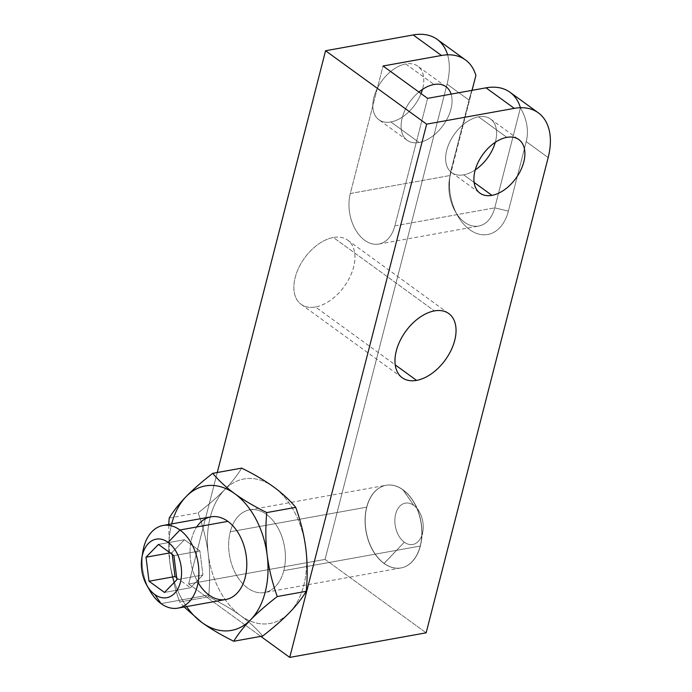<?xml version="1.0" encoding="UTF-8"?>
<svg xmlns="http://www.w3.org/2000/svg" width="692" height="692" viewBox="0 0 692 692"><rect width="100%" height="100%" fill="white"/><g stroke="black" fill="none" stroke-linecap="round" stroke-linejoin="round"><path stroke-width="0.52" stroke-dasharray="3.46 2.59" d="M217.271 472.524L188.648 583.996L217.271 472.524L188.648 583.996L325.067 559.404L447.084 84.164A66.19 40.767 126 0 0 447.586 54.832A66.19 40.767 -54 0 1 447.084 84.164L469.029 100.106L451.184 169.592A44.859 29.739 -100.2 0 0 469.686 229.675A44.859 29.739 -100.2 0 0 508.378 211.129L526.223 141.635L548.168 157.577L526.223 141.635L508.378 211.129A44.859 29.739 79.8 0 1 457.585 215.567A44.859 29.739 79.8 0 1 450.181 174.488A44.859 29.739 79.8 0 1 451.184 169.592L475.888 75.471L469.029 100.106L447.084 84.164L469.029 100.106L451.184 169.592L450.198 175.5A34.937 23.156 -100.2 0 0 449.419 179.315A34.937 23.156 -100.2 0 0 455.18 211.311A34.937 23.156 -100.2 0 0 494.745 207.851L520.436 107.814A66.19 40.767 126 0 0 520.401 107.71A66.19 40.767 -54 0 1 520.436 107.814C527.001 119.353 528.93 130.624 526.223 141.635L548.168 157.577M315.491 306.988A39.643 24.419 -54 0 1 295.199 277.509A39.643 24.419 -54 0 1 333.336 237.494A39.643 24.419 -54 0 1 353.629 266.974A39.643 24.419 -54 0 1 315.491 306.988A39.643 24.419 -54 0 1 301.124 304.324A39.643 24.419 -54 0 1 298.892 267.51A39.643 24.419 -54 0 1 333.336 237.494L434.42 310.907L333.336 237.494A39.643 24.419 -54 0 1 347.713 240.159A39.643 24.419 -54 0 1 349.936 276.973A39.643 24.419 -54 0 1 315.491 306.988L395.227 364.883M421.056 93.61A33.095 20.379 -54 0 1 390.868 121.956L419.136 142.491A33.095 20.379 126 0 1 401.083 126.281A33.095 20.379 126 0 1 418.92 92.062A33.095 20.379 126 0 0 407.138 140.268A33.095 20.379 126 0 0 419.136 142.491L390.868 121.956A33.095 20.379 -54 0 1 378.861 119.733A33.095 20.379 -54 0 1 377.01 89.008A33.095 20.379 -54 0 1 405.754 63.958A33.095 20.379 126 0 0 374.389 95.678A33.095 20.379 126 0 0 388.108 122.276A33.095 20.379 126 0 0 421.056 93.61A33.095 20.379 -54 0 1 390.868 121.956A33.095 20.379 -54 0 1 373.922 97.356A33.095 20.379 -54 0 1 405.754 63.958A33.095 20.379 -54 0 1 422.466 89.424A33.095 20.379 126 0 0 405.754 63.958L434.031 84.485L405.754 63.958A33.095 20.379 -54 0 1 417.752 66.181A33.095 20.379 -54 0 1 422.466 89.424M475.24 169.895A33.095 20.379 -54 0 1 463.683 174.842A33.095 20.379 -54 0 1 446.738 150.233A33.095 20.379 -54 0 1 478.57 116.836A33.095 20.379 126 0 0 445.683 156.703A33.095 20.379 126 0 0 475.24 169.895A33.095 20.379 -54 0 1 463.683 174.842L474.124 182.42L463.683 174.842A33.095 20.379 -54 0 1 451.677 172.611A33.095 20.379 -54 0 1 449.826 141.886A33.095 20.379 -54 0 1 478.57 116.836L506.847 137.362L478.57 116.836A33.095 20.379 -54 0 1 495.282 142.301A33.095 20.379 126 0 0 478.57 116.836A33.095 20.379 -54 0 1 490.576 119.059A33.095 20.379 -54 0 1 495.282 142.301M472.065 90.341L450.198 175.5A34.937 23.156 -100.2 0 0 464.609 222.296A34.937 23.156 -100.2 0 0 494.745 207.851L394.855 225.86L427.595 98.359L394.855 225.86L494.745 207.851L508.378 211.129L494.745 207.851L520.436 107.814C527.001 119.353 528.93 130.624 526.223 141.635L508.378 211.129L494.745 207.851A34.937 23.156 79.8 0 1 478.674 226.068A34.937 23.156 79.8 0 1 455.163 211.285A34.937 23.156 79.8 0 1 450.198 175.5L350.308 193.509L383.048 66.008L350.308 193.509A34.937 23.156 -100.2 0 0 355.273 229.286A34.937 23.156 -100.2 0 0 378.784 244.068A34.937 23.156 -100.2 0 0 394.855 225.86L494.745 207.851L520.436 107.814C527.001 119.353 528.93 130.624 526.223 141.635M419.136 142.491A33.095 20.379 126 0 0 444.411 123.531A33.095 20.379 126 0 0 451.123 94.121A33.095 20.379 126 0 1 444.411 123.531A33.095 20.379 126 0 1 419.136 142.491L390.868 121.956M447.084 84.164L325.067 559.404L188.648 583.996L260.789 636.38L188.648 583.996L325.067 559.404L426.151 632.817L325.067 559.404L447.084 84.164A66.19 40.767 -54 0 0 437.206 39.401M241.698 468.121C237.373 475.274 231.725 482.436 224.762 489.607C217.746 496.795 208.88 504.537 198.163 512.841C203.171 526.768 206.536 540.469 208.249 553.946A73.413 48.656 79.8 0 1 224.762 489.607C231.725 482.436 237.373 475.274 241.698 468.121C237.373 475.274 231.725 482.436 224.762 489.607A73.413 48.656 79.8 0 1 273.548 486.874A73.413 48.656 79.8 0 1 305.821 548.471A73.413 48.656 79.8 0 1 289.299 612.801A73.413 48.656 79.8 0 1 240.513 615.543A73.413 48.656 79.8 0 1 208.249 553.946A73.413 48.656 79.8 0 1 224.762 489.607A73.413 48.656 79.8 0 1 273.548 486.874A73.413 48.656 79.8 0 1 305.821 548.471A73.413 48.656 79.8 0 1 289.299 612.801A73.413 48.656 79.8 0 1 240.513 615.543C249.163 621.848 256.559 628.682 262.7 636.034C256.559 628.682 249.163 621.848 240.513 615.543A73.413 48.656 79.8 0 1 208.249 553.946C209.901 567.431 210.039 581.721 208.664 596.798C221.189 603 231.811 609.245 240.513 615.543C249.163 621.848 256.559 628.682 262.7 636.034M402.9 489.815A41.996 27.836 -100.2 0 0 366.673 507.175A41.996 27.836 -100.2 0 0 383.999 563.426A41.996 27.836 -100.2 0 0 420.217 546.057A41.996 27.836 -100.2 0 0 402.9 489.815A41.996 27.836 -100.2 0 0 385.998 485.291A41.996 27.836 -100.2 0 0 365.082 519.026A41.996 27.836 -100.2 0 0 383.999 563.426L384.121 563.4A41.996 27.836 79.8 0 1 365.203 519A41.996 27.836 79.8 0 1 386.119 485.265A41.996 27.836 79.8 0 1 403.021 489.789L403.021 489.789A41.996 27.836 79.8 0 1 421.938 534.189A41.996 27.836 79.8 0 1 401.023 567.924A41.996 27.836 79.8 0 1 384.121 563.4L383.999 563.426A41.996 27.836 -100.2 0 0 400.902 567.95A41.996 27.836 -100.2 0 0 421.817 534.215A41.996 27.836 -100.2 0 0 402.9 489.815A41.996 27.836 -100.2 0 0 365.54 528.186A41.996 27.836 -100.2 0 0 411.904 561.861A41.996 27.836 -100.2 0 0 402.9 489.815L413.773 505.402A21.002 13.918 79.8 0 1 419.438 512.011A21.002 13.918 79.8 0 1 422.907 531.24A21.002 13.918 79.8 0 1 404.318 542.208L384.121 563.4A41.996 27.836 -100.2 0 0 421.29 541.455A41.996 27.836 -100.2 0 0 414.361 502.998A41.996 27.836 -100.2 0 0 403.021 489.789A41.996 27.836 -100.2 0 0 366.803 507.158A41.996 27.836 -100.2 0 0 384.121 563.4L404.318 542.208A21.002 13.918 79.8 0 1 395.66 514.087A21.002 13.918 79.8 0 1 413.773 505.402L403.021 489.789A41.996 27.836 -100.2 0 0 365.661 528.16A41.996 27.836 -100.2 0 0 412.034 561.835A41.996 27.836 -100.2 0 0 403.021 489.789L413.773 505.402A21.002 13.918 -100.2 0 0 395.66 514.087A21.002 13.918 -100.2 0 0 404.318 542.208A21.002 13.918 -100.2 0 0 422.431 533.532A21.002 13.918 -100.2 0 0 413.773 505.402A21.002 13.918 79.8 0 1 418.279 541.429A21.002 13.918 79.8 0 1 395.089 524.588A21.002 13.918 79.8 0 1 413.773 505.402M510.021 92.278A66.19 40.767 -54 0 1 520.436 107.814M427.595 98.359L394.855 225.86A34.937 23.156 79.8 0 1 364.719 240.306A34.937 23.156 79.8 0 1 350.308 193.509L450.198 175.5L350.308 193.509L383.048 66.008M225.86 599.497A41.996 27.836 79.8 0 1 208.958 594.973L161.054 603.606L208.958 594.973A41.996 27.836 79.8 0 1 190.04 550.572A41.996 27.836 79.8 0 1 210.956 516.837M142.37 555.235A41.996 27.836 -100.2 0 0 148.174 587.456A41.996 27.836 -100.2 0 1 142.37 555.235M184.176 607.014L179.704 602.014C174.695 588.088 171.339 574.386 169.626 560.909A73.413 48.656 -100.2 0 1 171.685 523.913A73.413 48.656 -100.2 0 0 169.626 560.909A73.413 48.656 -100.2 0 0 186.581 606.581A73.413 48.656 -100.2 0 1 169.626 560.909L168.727 524.449M161.054 603.606L208.958 594.973A41.996 27.836 79.8 0 1 196.701 526.975A41.996 27.836 -100.2 0 0 198.068 582.543M208.664 596.798C221.189 603 231.811 609.245 240.513 615.543A73.413 48.656 -100.2 0 0 289.299 612.801A73.413 48.656 79.8 0 0 305.821 548.471A73.413 48.656 79.8 0 0 273.548 486.874A73.413 48.656 79.8 0 0 224.762 489.607C217.746 496.795 208.88 504.537 198.163 512.841C203.171 526.768 206.536 540.469 208.249 553.946C209.901 567.431 210.039 581.721 208.664 596.798L179.704 602.014L208.664 596.798C221.189 603 231.811 609.245 240.513 615.543A73.413 48.656 -100.2 0 1 208.249 553.946C209.901 567.431 210.039 581.721 208.664 596.798L179.704 602.014C174.695 588.088 171.339 574.386 169.626 560.909C171.339 574.386 174.695 588.088 179.704 602.014M169.203 518.057L198.163 512.841C203.171 526.768 206.536 540.469 208.249 553.946A73.413 48.656 79.8 0 1 224.762 489.607C217.746 496.795 208.88 504.537 198.163 512.841M170.102 552.865L172.005 552.519L172.247 554.422L172.005 552.519L170.102 552.865L172.005 552.519L172.247 554.422M158.459 544.414L184.461 539.734L172.005 552.519L184.461 539.734L158.459 544.414L184.461 539.734L172.005 552.519M173.917 555.641L199.919 550.953L184.461 539.734L199.919 550.953L173.917 555.641L199.919 550.953L184.461 539.734M176.918 579.654L202.92 574.966L199.919 550.953L202.92 574.966L176.918 579.654L202.92 574.966L199.919 550.953M164.471 592.447L190.464 587.759L202.92 574.966L190.464 587.759L164.471 592.447L190.464 587.759L202.92 574.966M176.685 577.751L190.464 587.759M149.714 590.397A41.996 27.836 79.8 0 1 142.786 551.948M420.217 546.057A41.996 27.836 79.8 0 1 400.902 567.95A41.996 27.836 79.8 0 1 372.642 550.183A41.996 27.836 79.8 0 1 366.673 507.175L230.263 531.767A41.996 27.836 -100.2 0 0 236.232 574.775A41.996 27.836 -100.2 0 0 264.482 592.534A41.996 27.836 -100.2 0 0 283.807 570.649L420.217 546.057L283.807 570.649A41.996 27.836 -100.2 0 0 277.829 527.641A41.996 27.836 -100.2 0 0 249.578 509.874A41.996 27.836 -100.2 0 0 230.263 531.767L366.673 507.175A41.996 27.836 79.8 0 1 385.998 485.291A41.996 27.836 79.8 0 1 414.248 503.049A41.996 27.836 79.8 0 1 420.217 546.057L283.807 570.649M333.336 237.494A39.643 24.419 126 0 0 294.654 294.178A39.643 24.419 126 0 0 345.256 285.052A39.643 24.419 126 0 0 333.336 237.494L434.42 310.907M478.57 116.836L506.847 137.362M405.754 63.958L434.031 84.485M463.683 174.842L474.124 182.42M418.92 92.062A33.095 20.379 126 0 0 402.182 133.305A33.095 20.379 126 0 0 433.737 135.321A33.095 20.379 126 0 0 451.123 94.121M188.648 583.996L260.789 636.38M325.067 559.404L426.151 632.817M469.029 100.106L475.888 75.471M404.318 542.208L383.999 563.426M451.184 169.592A44.859 29.739 -100.2 0 0 469.686 229.675A44.859 29.739 -100.2 0 0 508.378 211.129M394.855 225.86A34.937 23.156 79.8 0 1 364.719 240.306A34.937 23.156 79.8 0 1 350.308 193.509M171.685 523.913A73.413 48.656 -100.2 0 0 169.626 560.909A73.413 48.656 -100.2 0 0 186.581 606.581M366.673 507.175A41.996 27.836 -100.2 0 0 398.653 568.218A41.996 27.836 -100.2 0 0 415.018 504.468A41.996 27.836 -100.2 0 0 366.673 507.175L230.263 531.767A41.996 27.836 -100.2 0 0 262.233 592.802A41.996 27.836 -100.2 0 0 278.599 529.051A41.996 27.836 -100.2 0 0 230.263 531.767M451.677 172.611L479.954 193.146M407.138 140.268L378.861 119.733M490.576 119.059L518.844 139.585M446.029 86.708L417.752 66.181M301.124 304.324L402.208 377.728M347.713 240.159L448.797 313.571M457.585 215.567L455.18 211.311M450.181 174.488L449.419 179.315M378.784 244.068L478.674 226.068M249.578 509.874L386.119 485.265M401.023 567.924L264.482 592.534M419.438 512.011L414.361 502.998M422.907 531.24L421.29 541.455"/><path stroke-width="1.04" d="M514.294 108.359L486.018 87.832L514.294 108.359L426.644 124.153L325.56 50.75L426.644 124.153L289.732 657.4L426.151 632.817L289.732 657.4L260.789 636.38L289.732 657.4L426.644 124.153L514.294 108.359A66.19 40.767 126 0 1 548.168 157.577L426.151 632.817L548.168 157.577A66.19 40.767 126 0 0 538.289 112.813A66.19 40.767 126 0 0 514.294 108.359L426.644 124.153L289.732 657.4L426.151 632.817L548.168 157.577A66.19 40.767 126 0 0 514.294 108.359L486.018 87.832A66.19 40.767 -54 0 1 520.401 107.71A66.19 40.767 126 0 0 486.018 87.832L427.595 98.359L383.048 66.008L441.47 55.481A66.19 40.767 -54 0 1 475.888 75.471A66.19 40.767 126 0 0 465.474 59.927A66.19 40.767 126 0 0 441.47 55.481L413.202 34.955A66.19 40.767 -54 0 1 447.586 54.832A66.19 40.767 126 0 0 413.202 34.955L325.56 50.75L217.271 472.524M422.466 89.424A33.095 20.379 -54 0 1 421.056 93.61A33.095 20.379 126 0 0 422.466 89.424A33.095 20.379 -54 0 1 421.056 93.61M506.847 137.362A33.095 20.379 126 0 0 478.094 162.412A33.095 20.379 126 0 0 479.954 193.146A33.095 20.379 126 0 0 491.951 195.369L474.124 182.42L491.951 195.369A33.095 20.379 126 0 0 520.695 170.319A33.095 20.379 126 0 0 518.844 139.585A33.095 20.379 126 0 0 506.847 137.362A33.095 20.379 -54 0 1 523.783 161.971A33.095 20.379 -54 0 1 491.951 195.369A33.095 20.379 -54 0 1 475.006 170.76A33.095 20.379 -54 0 1 506.847 137.362A33.095 20.379 126 0 0 474.556 184.669A33.095 20.379 126 0 0 516.794 177.057A33.095 20.379 126 0 0 506.847 137.362M451.123 94.121A33.095 20.379 126 0 0 434.031 84.485A33.095 20.379 126 0 1 451.123 94.121A33.095 20.379 126 0 0 446.029 86.708A33.095 20.379 126 0 0 434.031 84.485A33.095 20.379 126 0 0 418.92 92.062A33.095 20.379 126 0 1 434.031 84.485A33.095 20.379 126 0 0 418.92 92.062M495.282 142.301A33.095 20.379 -54 0 1 475.24 169.895A33.095 20.379 126 0 0 495.282 142.301A33.095 20.379 -54 0 1 475.24 169.895M416.584 380.392A39.643 24.419 -54 0 1 396.291 350.913A39.643 24.419 -54 0 1 434.42 310.907A39.643 24.419 -54 0 1 454.713 340.386A39.643 24.419 -54 0 1 416.584 380.392L395.227 364.883L416.584 380.392A39.643 24.419 126 0 0 451.02 350.386A39.643 24.419 126 0 0 448.797 313.571A39.643 24.419 126 0 0 434.42 310.907A39.643 24.419 126 0 0 399.985 340.914A39.643 24.419 126 0 0 402.208 377.728A39.643 24.419 126 0 0 416.584 380.392L395.227 364.883M472.065 90.341L475.888 75.471A66.19 40.767 126 0 0 441.47 55.481L383.048 66.008L441.47 55.481L413.202 34.955A66.19 40.767 -54 0 1 437.206 39.401L465.474 59.927M486.018 87.832L427.595 98.359L383.048 66.008L427.595 98.359L486.018 87.832A66.19 40.767 -54 0 1 510.021 92.278L538.289 112.813M441.47 55.481L413.202 34.955L325.56 50.75L426.644 124.153M163.053 525.47L210.956 516.837A41.996 27.836 79.8 0 1 227.858 521.361L179.955 529.994A41.996 27.836 -100.2 0 0 163.053 525.47A41.996 27.836 -100.2 0 0 142.37 555.235A41.996 27.836 -100.2 0 1 179.955 529.994L227.858 521.361A41.996 27.836 79.8 0 1 246.776 565.762A41.996 27.836 79.8 0 1 225.86 599.497L177.948 608.13A41.996 27.836 -100.2 0 0 198.872 574.395A41.996 27.836 -100.2 0 0 179.955 529.994A41.996 27.836 79.8 0 1 197.272 586.245A41.996 27.836 79.8 0 1 161.054 603.606A41.996 27.836 -100.2 0 0 177.948 608.13M141.843 557.916L142.786 551.948A41.996 27.836 79.8 0 1 179.955 529.994A41.996 27.836 -100.2 0 1 193.57 595.743A41.996 27.836 -100.2 0 1 148.174 587.456A41.996 27.836 -100.2 0 0 161.054 603.606L154.774 594.489A29.73 19.705 -100.2 0 0 180.422 582.197A29.73 19.705 -100.2 0 0 168.156 542.372L179.955 529.994L168.156 542.372A29.73 19.705 -100.2 0 0 142.509 554.664A29.73 19.705 -100.2 0 0 154.774 594.489A29.73 19.705 -100.2 0 0 180.422 582.197A29.73 19.705 -100.2 0 0 168.156 542.372A29.73 19.705 -100.2 0 0 141.843 557.916A29.73 19.705 -100.2 0 0 146.747 585.138A29.73 19.705 -100.2 0 0 154.774 594.489L161.054 603.606A41.996 27.836 79.8 0 1 149.714 590.397L146.747 585.138M168.727 524.449L169.203 518.057C173.536 510.912 179.176 503.75 186.139 496.571A73.413 48.656 -100.2 0 0 171.685 523.913A73.413 48.656 -100.2 0 1 186.139 496.571C193.163 489.382 202.029 481.641 212.747 473.337C218.88 480.689 226.275 487.523 234.925 493.828A73.413 48.656 -100.2 0 0 186.139 496.571C193.163 489.382 202.029 481.641 212.747 473.337L241.698 468.121L212.747 473.337C218.88 480.689 226.275 487.523 234.925 493.828C243.636 500.126 254.249 506.38 266.775 512.582C265.399 527.659 265.538 541.94 267.198 555.425A73.413 48.656 -100.2 0 0 234.925 493.828A73.413 48.656 -100.2 0 0 186.139 496.571C179.176 503.75 173.536 510.912 169.203 518.057C173.536 510.912 179.176 503.75 186.139 496.571A73.413 48.656 -100.2 0 0 171.685 523.913M186.581 606.581A73.413 48.656 -100.2 0 0 201.891 622.506L184.176 607.014L201.891 622.506C210.593 628.803 221.215 635.048 233.74 641.25L262.7 636.034C273.418 627.731 282.284 619.989 289.299 612.801C282.284 619.989 273.418 627.731 262.7 636.034L233.74 641.25L262.7 636.034C273.418 627.731 282.284 619.989 289.299 612.801C296.262 605.63 301.911 598.468 306.236 591.314L277.276 596.539C266.567 604.834 257.692 612.576 250.677 619.764C243.714 626.943 238.065 634.106 233.74 641.25C221.215 635.048 210.593 628.803 201.891 622.506A73.413 48.656 -100.2 0 0 250.677 619.764C243.714 626.943 238.065 634.106 233.74 641.25C221.215 635.048 210.593 628.803 201.891 622.506A73.413 48.656 -100.2 0 1 186.581 606.581A73.413 48.656 -100.2 0 0 201.891 622.506A73.413 48.656 -100.2 0 0 250.677 619.764A73.413 48.656 -100.2 0 0 267.198 555.425A73.413 48.656 -100.2 0 0 234.925 493.828C243.636 500.126 254.249 506.38 266.775 512.582L295.735 507.357C289.593 500.005 282.198 493.171 273.548 486.874C264.846 480.577 254.223 474.323 241.698 468.121L212.747 473.337C202.029 481.641 193.163 489.382 186.139 496.571A73.413 48.656 -100.2 0 1 234.925 493.828C226.275 487.523 218.88 480.689 212.747 473.337M198.068 582.543A41.996 27.836 -100.2 0 0 242.33 585.475A41.996 27.836 -100.2 0 0 227.858 521.361A41.996 27.836 -100.2 0 0 196.701 526.975A41.996 27.836 79.8 0 1 227.858 521.361A41.996 27.836 79.8 0 1 245.184 577.612A41.996 27.836 79.8 0 1 208.958 594.973M295.735 507.357C300.743 521.284 304.099 534.985 305.821 548.471C307.473 561.956 307.611 576.237 306.236 591.314C301.911 598.468 296.262 605.63 289.299 612.801C296.262 605.63 301.911 598.468 306.236 591.314C307.611 576.237 307.473 561.956 305.821 548.471C304.099 534.985 300.743 521.284 295.735 507.357C289.593 500.005 282.198 493.171 273.548 486.874C264.846 480.577 254.223 474.323 241.698 468.121C254.223 474.323 264.846 480.577 273.548 486.874C282.198 493.171 289.593 500.005 295.735 507.357L266.775 512.582C265.399 527.659 265.538 541.94 267.198 555.425C268.911 568.902 272.267 582.603 277.276 596.539L306.236 591.314C307.611 576.237 307.473 561.956 305.821 548.471C304.099 534.985 300.743 521.284 295.735 507.357L266.775 512.582C254.249 506.38 243.636 500.126 234.925 493.828A73.413 48.656 -100.2 0 1 267.198 555.425C268.911 568.902 272.267 582.603 277.276 596.539C266.567 604.834 257.692 612.576 250.677 619.764A73.413 48.656 -100.2 0 0 267.198 555.425C265.538 541.94 265.399 527.659 266.775 512.582M233.74 641.25C238.065 634.106 243.714 626.943 250.677 619.764A73.413 48.656 -100.2 0 1 201.891 622.506L184.176 607.014M149.014 581.219L146.012 557.207L158.459 544.414L173.917 555.641L176.918 579.654L164.471 592.447L149.014 581.219L146.012 557.207L170.102 552.865L146.012 557.207L158.459 544.414L173.917 555.641L176.918 579.654L164.471 592.447L149.014 581.219L175.007 576.54L149.014 581.219L164.471 592.447L176.918 579.654L173.917 555.641L158.459 544.414L146.012 557.207L149.014 581.219L175.007 576.54L176.685 577.751M172.247 554.422L175.007 576.54M413.202 34.955L325.56 50.75M474.124 182.42L491.951 195.369M434.42 310.907A39.643 24.419 126 0 0 395.738 367.582A39.643 24.419 126 0 0 446.34 358.465A39.643 24.419 126 0 0 434.42 310.907M260.789 636.38L289.732 657.4M227.858 521.361L179.955 529.994L168.156 542.372A29.73 19.705 -100.2 0 0 141.704 569.542A29.73 19.705 -100.2 0 0 174.531 593.381A29.73 19.705 -100.2 0 0 168.156 542.372M250.677 619.764C257.692 612.576 266.567 604.834 277.276 596.539C272.267 582.603 268.911 568.902 267.198 555.425A73.413 48.656 -100.2 0 1 250.677 619.764M306.236 591.314L277.276 596.539M154.774 594.489L161.054 603.606M146.012 557.207L170.102 552.865"/></g></svg>
